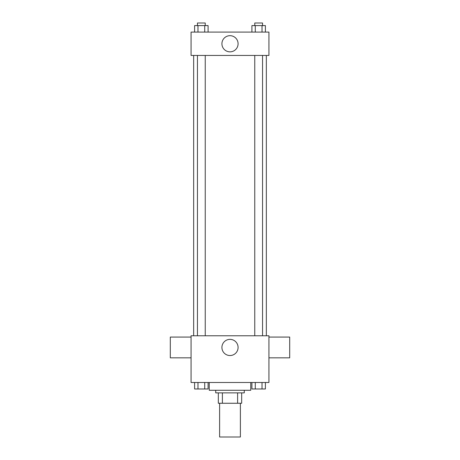 <?xml version="1.0" encoding="UTF-8"?>
<svg xmlns="http://www.w3.org/2000/svg" width="460" height="460" viewBox="0 0 460 460"><rect width="100%" height="100%" fill="white"/><g stroke="black" fill="none" stroke-linecap="round" stroke-linejoin="round"><path stroke-width="0.69" d="M219.615 403.259L219.615 437L240.384 437L240.384 403.259M237.613 392.874L237.613 403.259L218.322 403.259L218.322 392.874M237.613 403.259L241.678 403.259L241.678 392.874L241.678 403.259M244.277 390.281L244.277 392.874L215.723 392.874L215.723 390.281M222.387 392.874L222.387 403.259M209.237 382.49L209.237 390.281L250.763 390.281L250.763 382.49M268.933 382.49L191.067 382.49L191.067 335.771L268.933 335.771L268.933 382.49M238.084 347.449A8.085 8.085 0 0 1 225.958 354.453A8.085 8.085 0 0 1 225.958 340.452A8.085 8.085 0 0 1 238.084 347.449M268.933 357.834L289.696 357.834L289.696 337.071L268.933 337.071M191.067 337.071L170.303 337.071L170.303 357.834L191.067 357.834M266.34 55.447L266.34 335.771M254.759 335.771L254.759 55.447M205.24 55.447L205.24 335.771M268.933 55.447L191.067 55.447L191.067 32.085L268.933 32.085L268.933 55.447M238.084 43.763A8.085 8.085 0 0 1 225.958 50.761A8.085 8.085 0 0 1 225.958 36.765A8.085 8.085 0 0 1 238.084 43.763M265.397 32.085L265.397 25.593L251.913 25.593L251.913 32.085M262.027 25.593L262.027 32.085M255.283 25.593L255.283 32.085M254.759 25.593L254.759 23L262.551 23L262.551 25.593M208.087 32.085L208.087 25.593L194.603 25.593L194.603 32.085M204.717 25.593L204.717 32.085M197.972 25.593L197.972 32.085M197.449 25.593L197.449 23L205.24 23L205.24 25.593M265.397 382.49L265.397 388.982L251.913 388.982L251.913 382.49M262.027 382.49L262.027 388.982M255.283 382.49L255.283 388.982M262.551 388.982L254.759 388.982M208.087 382.49L208.087 388.982L194.603 388.982L194.603 382.49M204.717 382.49L204.717 388.982M197.972 382.49L197.972 388.982M205.24 388.982L197.449 388.982M193.66 55.447L193.66 335.771M262.551 335.771L262.551 55.447M197.449 55.447L197.449 335.771"/></g></svg>
